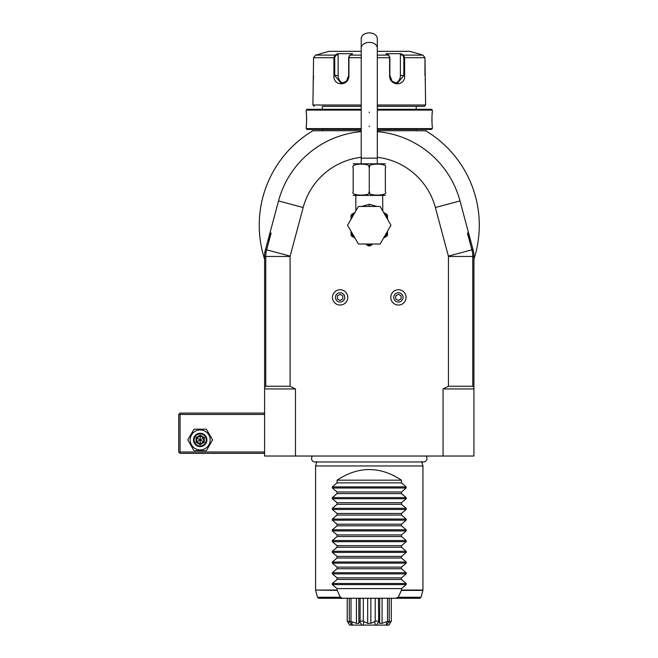 <?xml version="1.0" encoding="UTF-8"?>
<svg xmlns="http://www.w3.org/2000/svg" width="658" height="658" viewBox="0 0 658 658"><rect width="100%" height="100%" fill="white"/><g stroke="black" fill="none" stroke-linecap="round" stroke-linejoin="round"><path stroke-width="0.99" d="M206.39 429.197L212.592 439.931L206.39 450.664L193.995 450.664L187.801 439.931L193.995 429.197L206.39 429.197L212.592 439.931L206.39 450.664L193.995 450.664L187.801 439.931L193.995 429.197L206.39 429.197M264.606 452.005L180.07 452.005L180.07 414.433L264.606 414.433M180.07 452.005L179.395 452.671L180.07 453.346L264.606 453.346M470.881 241.576L467.402 233.055L468.562 232.899L473.012 249.522A26.838 26.838 0 0 1 473.925 256.464L473.925 456.027L264.606 456.027L264.606 256.464A26.838 26.838 0 0 1 265.519 249.522L267.65 241.576L271.129 233.055L269.969 232.899L267.65 241.576M264.606 388.936L295.467 388.936L295.467 456.027M443.064 456.027L443.064 388.936L448.435 386.254L448.435 256.464A1.341 1.341 0 0 0 448.386 256.118L435.366 207.525A68.432 68.432 0 0 0 377.314 157.278M361.217 157.278A68.432 68.432 0 0 0 303.165 207.525L290.145 256.118A1.341 1.341 0 0 0 290.096 256.464L290.096 386.254L295.467 388.936M443.064 388.936L473.925 388.936M467.402 233.055L471.893 249.818A25.678 25.678 0 0 1 472.765 256.464L472.765 386.254L473.925 387.414M472.765 386.254L448.435 386.254M468.562 232.899L459.991 200.929A93.93 93.93 0 0 0 377.314 131.649M361.217 131.649A93.93 93.93 0 0 0 278.54 200.929L269.969 232.899M290.096 386.254L265.766 386.254L265.766 256.464A25.678 25.678 0 0 1 266.638 249.818L271.129 233.055M290.145 256.118L265.519 249.522L264.606 252.935M426.861 131.485L426.861 131.485A110.026 110.026 0 0 1 473.925 259.178A110.026 110.026 0 0 0 425.685 130.769L416.769 130.769A2.681 2.681 0 0 1 416.226 130.712L377.314 130.712M361.217 130.712L322.305 130.712A2.681 2.681 0 0 1 321.762 130.769L312.846 130.769A110.026 110.026 0 0 0 264.606 259.178A110.026 110.026 0 0 1 311.67 131.485L311.67 131.485M312.846 130.769L312.237 130.769L312.846 130.769C311.267 131.723 311.267 131.723 312.846 130.769A110.026 110.026 0 0 0 312.608 130.917M426.935 131.411L425.685 130.769C427.264 131.723 427.264 131.723 425.685 130.769A110.026 110.026 0 0 1 425.923 130.917M426.294 130.769L425.685 130.769L426.294 130.769M473.012 249.522L448.386 256.118M322.305 129.429L322.305 130.712M416.226 129.429L416.226 130.712M377.314 129.429L431.525 129.429L432.331 128.623L432.331 126.607C431.87 127.019 431.87 111.687 432.331 112.115L432.298 112.395M361.217 128.623L306.2 128.623L307.006 129.429L361.217 129.429M377.314 128.623L432.331 128.623M377.314 110.108L432.331 110.108L432.331 112.115M432.232 112.995L432.109 114.344M432.051 115.175L432.01 115.833M431.977 116.499L431.936 117.527M431.911 118.613L431.903 119.361M431.911 120.118L431.936 121.237M431.977 122.224L432.01 122.988M432.051 123.605L432.117 124.436M432.232 125.736L432.298 126.336M361.217 109.302L307.006 109.302L306.2 110.108L361.217 110.108M306.2 110.108L306.2 112.115C306.661 111.712 306.661 127.043 306.2 126.607L306.233 126.336M306.299 125.727L306.422 124.403M306.48 123.597L306.521 122.956M306.554 122.224L306.595 121.212M306.62 120.118L306.628 119.361M306.62 118.58L306.595 117.494M306.554 116.499L306.521 115.759M306.48 115.117L306.414 114.278M306.299 112.987L306.233 112.395M377.314 109.302L431.525 109.302L432.331 110.108M416.226 106.349L377.314 106.349L424.278 106.349L416.226 106.349L416.226 109.302M322.305 106.349L361.217 106.349L322.305 106.349L322.305 109.302M314.253 106.349L312.912 105.009L361.217 105.009M377.314 105.009L425.619 105.009L424.278 106.349M425.619 105.009L424.953 57.707L422.946 55.116L417.575 53.495L422.946 55.116L403.56 55.116L404.621 57.707L404.621 75.489C405.517 86.527 389.437 86.552 389.602 75.489L389.602 57.707L388.648 55.116L385.958 53.693L400.878 53.693L403.56 55.116L403.009 55.634L403.815 57.707L403.815 75.489L397.177 83.541L392.069 81.164L389.873 75.489L389.873 57.707L389.067 55.634M312.912 105.009L313.578 57.707L315.585 55.116L320.956 53.693L315.585 55.116L334.971 55.116L335.522 55.634L338.138 54.252L338.138 75.489A8.052 6.975 90 0 0 343.246 83.245M361.217 55.116L349.883 55.116L348.929 57.707L348.929 75.489C349.118 86.502 333.03 86.568 333.91 75.489L333.91 57.707L334.971 55.116L337.653 53.693L352.573 53.693L349.365 55.7M389.166 55.7L388.648 55.116L377.314 55.116M349.464 55.634L348.658 57.707L348.658 75.489L346.47 81.164L341.354 83.541L334.716 75.489L334.716 57.707L335.522 55.634M313.043 83.163L313.109 82.653M313.315 80.885L313.389 80.07M313.447 79.363L313.488 78.68M313.537 77.562L313.578 75.835M313.578 57.707L333.91 57.707L333.91 75.489L338.138 75.489M425.101 79.495L425.134 79.947M425.216 80.893L425.29 81.584M403.009 55.634L400.393 54.252L400.393 75.489L404.621 75.489L404.621 57.707L424.953 57.707L424.953 75.489M320.956 53.495L329.008 51.332L361.217 51.332M377.314 51.332L409.523 51.332L417.575 53.495M400.393 54.252L400.878 53.693L403.56 55.116M400.393 75.489A8.052 6.975 -90 0 1 395.285 83.245M337.34 53.857L338.138 54.252M337.653 53.693L334.971 55.116M264.606 387.414L265.766 386.254M361.571 206.447L369.27 204.301L376.96 206.447M353.165 195.41L385.366 195.41M385.366 167.436L385.366 167.535C388.886 162.987 365.725 162.987 369.27 167.535C372.815 162.987 349.62 162.995 353.165 167.535L353.165 191.692C353.165 196.24 353.165 196.24 353.165 191.692C349.637 196.232 372.806 196.24 369.27 191.692C365.741 196.24 388.894 196.24 385.366 191.692C385.366 196.24 385.366 196.24 385.366 191.692L385.366 191.758M385.366 191.692L385.366 167.535C385.366 162.987 385.366 162.987 385.366 167.535L385.366 191.692M369.27 191.692L369.27 167.535M353.165 191.692L353.165 167.535C353.165 162.987 353.165 162.987 353.165 167.535M353.165 163.817L385.366 163.817M369.27 32.9A8.052 5.692 0 0 1 377.314 38.592L377.314 48.083A8.052 5.692 0 0 0 369.27 42.392A8.052 5.692 0 0 0 361.217 48.083L361.217 38.592A8.052 5.692 0 0 1 369.27 32.9M355.846 195.714L355.846 210.363L356.373 210.001M390.959 225.233L380.11 244.019L358.421 244.019L347.572 225.233L358.421 206.447L380.11 206.447L390.959 225.233M383.556 238.056L386.789 236.189A20.661 20.661 0 0 0 387.513 234.931L387.513 231.197M387.513 215.544L386.789 214.278L387.513 215.544L387.513 218.111A19.592 19.592 0 0 0 386.287 215.544L384.305 213.71M387.513 219.27L387.513 218.111M386.904 214.475L386.287 215.544L387.513 216.252M386.789 214.278L385.917 213.776M383.458 212.246L384.19 212.781M385.243 213.389L386.74 214.253M368.538 245.886L366.309 244.603A19.592 19.592 0 0 0 372.222 244.603L369.993 245.886A20.661 20.661 0 0 1 368.538 245.886M353.971 237.472L351.742 236.189A20.661 20.661 0 0 1 351.018 234.931L351.018 232.364A19.592 19.592 0 0 0 353.971 237.472L354.975 238.056M354.226 213.71L352.244 215.544A19.592 19.592 0 0 0 351.018 218.111L351.018 215.544L351.742 214.278L353.387 213.332M351.018 218.111L351.018 219.27M351.018 231.197L351.018 232.364M351.018 216.252L352.244 215.544L351.627 214.475L351.018 215.544M353.733 213.134L351.627 214.475M355.073 212.246L354.522 212.674M390.77 297.391A7.649 7.649 0 0 0 398.419 305.041A7.649 7.649 0 0 0 406.068 297.391A7.649 7.649 0 0 0 398.419 289.742A7.649 7.649 0 0 0 390.77 297.391M393.764 297.391A4.655 4.655 0 0 1 398.419 292.744A4.655 4.655 0 0 1 403.074 297.391A4.655 4.655 0 0 1 398.419 302.047A4.655 4.655 0 0 1 393.764 297.391M398.419 300.492L401.1 298.946L401.1 295.845L398.419 294.299L395.738 295.845L395.738 298.946L398.419 300.492M332.463 297.391A7.649 7.649 0 0 0 340.112 305.041A7.649 7.649 0 0 0 347.761 297.391A7.649 7.649 0 0 0 340.112 289.742A7.649 7.649 0 0 0 332.463 297.391M335.457 297.391A4.655 4.655 0 0 1 340.112 292.744A4.655 4.655 0 0 1 344.767 297.391A4.655 4.655 0 0 1 340.112 302.047A4.655 4.655 0 0 1 335.457 297.391M340.112 300.492L342.793 298.946L342.793 295.845L340.112 294.299L337.431 295.845L337.431 298.946L340.112 300.492M312.542 456.027A3.512 3.512 0 0 0 315.067 461.99L423.464 461.99A3.512 3.512 0 0 0 425.989 456.027M421.753 461.546L422.938 465.963L315.593 465.963L315.593 590.037L337.06 590.037L337.06 588.606L332.331 584.608L332.331 583.473L337.06 579.476L401.47 579.476L406.2 583.473L406.2 584.608L401.47 588.606L401.396 590.382L398.205 597.267L395.82 598.262L342.711 598.262L340.326 597.267L337.06 590.037M422.938 465.963L422.938 590.037L401.47 590.037M401.47 480.184C380.003 466.004 358.528 466.004 337.06 480.184L401.47 480.184L401.47 482.865L406.2 486.862L406.2 487.997L401.47 491.995L401.47 493.599L406.2 497.596L406.2 498.731L401.47 502.728L401.47 504.332L406.2 508.33L406.2 509.465L401.47 513.462L401.47 515.066L406.2 519.063L406.2 520.198L401.47 524.196L401.47 525.8L406.2 529.797L406.2 530.94L401.47 534.929L401.47 536.533L406.2 540.531L406.2 541.674L401.47 545.671L401.47 547.267L406.2 551.264L406.2 552.407L401.47 556.405L401.47 558.009L406.2 561.998L406.2 563.141L401.47 567.138L401.47 568.742L406.2 572.74L406.2 573.875L401.47 577.872L401.47 579.476M337.06 480.184L337.06 482.865L332.331 486.862L332.331 487.997L337.06 491.995L337.06 493.599L332.331 497.596L332.331 498.731L337.06 502.728L337.06 504.332L332.331 508.33L332.331 509.465L337.06 513.462L337.06 515.066L332.331 519.063L332.331 520.198L337.06 524.196L337.06 525.8L332.331 529.797L332.331 530.94L337.06 534.929L337.06 536.533L332.331 540.531L332.331 541.674L337.06 545.671L337.06 547.267L332.331 551.264L332.331 552.407L337.06 556.405L337.06 558.009L332.331 561.998L332.331 563.141L337.06 567.138L337.06 568.742L332.331 572.74L332.331 573.875L337.06 577.872L337.06 579.476M337.06 588.606L401.47 588.606M342.711 598.262L318.776 598.262L347.227 598.262L347.227 621.078L349.966 622.41M388.565 622.41L391.304 621.078L391.304 598.262L419.755 598.262L395.82 598.262M391.049 621.58L388.894 625.1L386.772 625.1L389.24 621.078L387.036 621.58L386.057 625.1L376.713 625.1L378.695 621.58L378.424 598.262M378.424 621.078L375.208 621.078L375.208 598.262M378.695 621.58L379.658 623.332L382.076 623.332L382.076 598.262M379.707 598.262L379.658 623.332M387.529 621.078L387.529 598.262M382.076 623.332L387.036 621.58M389.24 621.078L389.24 598.262M376.713 625.1L352.474 625.1L351.495 621.58L349.291 621.078L349.291 598.262M349.291 621.078L351.759 625.1L349.637 625.1L347.482 621.58M351.002 621.078L351.002 598.262M351.495 621.58L356.455 623.332L356.455 598.262M356.455 623.332L358.873 623.332L358.824 598.262M375.208 621.078L374.715 621.58L375.356 625.1L363.175 625.1L363.816 621.58L363.323 621.078L360.107 621.078L360.107 598.262M360.107 621.078L359.844 621.58L361.818 625.1M358.873 623.332L359.844 621.58M363.323 621.078L363.323 598.262M363.816 621.58L367.69 623.332L367.69 598.262M367.69 623.332L370.841 623.332L370.841 598.262M370.841 623.332L374.715 621.58M388.639 625.1L386.057 625.1M378.654 625.1L381.443 625.1M357.088 625.1L359.877 625.1M349.892 625.1L352.474 625.1M337.06 577.872L401.47 577.872M337.06 568.742L401.47 568.742M337.06 567.138L401.47 567.138M337.06 558.009L401.47 558.009M337.06 556.405L401.47 556.405M337.06 547.267L401.47 547.267M337.06 545.671L401.47 545.671M337.06 536.533L401.47 536.533M337.06 534.929L401.47 534.929M337.06 525.8L401.47 525.8M337.06 524.196L401.47 524.196M337.06 515.066L401.47 515.066M337.06 513.462L401.47 513.462M337.06 504.332L401.47 504.332M337.06 502.728L401.47 502.728M337.06 493.599L401.47 493.599M337.06 491.995L401.47 491.995M337.06 482.865L401.47 482.865M179.395 452.671L178.729 452.005L178.729 414.433L180.07 413.092L264.606 413.092M179.395 413.759L180.07 414.433M210.173 439.931A9.977 9.977 0 0 1 200.197 449.908A9.977 9.977 0 0 1 190.211 439.931A9.977 9.977 0 0 1 200.197 429.945A9.977 9.977 0 0 1 210.173 439.931M206.908 439.931A6.712 6.712 0 0 0 200.197 433.219A6.712 6.712 0 0 0 193.485 439.931A6.712 6.712 0 0 0 200.197 446.634A6.712 6.712 0 0 0 206.908 439.931M206.234 439.931A6.037 6.037 0 0 1 200.197 445.968A6.037 6.037 0 0 1 194.159 439.931A6.037 6.037 0 0 1 200.197 433.893A6.037 6.037 0 0 1 206.234 439.931M196.076 437.545L196.076 442.308L200.197 444.685L204.317 442.308L203.626 441.913L203.626 437.948L200.197 435.958L196.758 437.948L196.758 441.913L200.197 443.895L203.626 441.913L200.197 439.931L200.197 435.168L196.076 437.545L200.197 439.931L204.317 437.545L200.197 435.168M200.197 444.685L200.197 439.931L196.076 442.308M448.435 256.464L473.925 256.464M435.366 207.525L459.991 200.929M303.165 207.525L278.54 200.929M389.873 57.707L377.314 57.707M361.217 57.707L348.658 57.707M404.621 57.707L403.815 57.707M333.91 57.707L334.716 57.707M369.27 112.115L369.27 112.658M369.27 126.607L369.27 126.073M264.606 256.464L290.096 256.464M361.217 163.513L361.217 158.142L377.314 158.142L377.314 48.083M369.27 206.447L369.27 204.301M384.56 237.472A19.592 19.592 0 0 0 387.513 232.364M406.2 583.473L332.331 583.473M406.2 584.608L332.331 584.608M337.135 590.382L315.593 590.037M398.205 597.267L421.046 597.267L422.897 590.382L401.396 590.382M315.634 590.382L317.485 597.267L340.326 597.267M406.2 573.875L332.331 573.875M406.2 572.74L332.331 572.74M406.2 563.141L332.331 563.141M406.2 561.998L332.331 561.998M406.2 552.407L332.331 552.407M406.2 551.264L332.331 551.264M406.2 541.674L332.331 541.674M406.2 540.531L332.331 540.531M406.2 530.94L332.331 530.94M406.2 529.797L332.331 529.797M406.2 520.198L332.331 520.198M406.2 519.063L332.331 519.063M406.2 509.465L332.331 509.465M406.2 508.33L332.331 508.33M406.2 498.731L332.331 498.731M406.2 497.596L332.331 497.596M406.2 487.997L332.331 487.997M406.2 486.862L332.331 486.862M204.317 442.308L204.317 437.545M306.2 128.623L306.2 126.607M382.685 195.714L382.783 211.07M377.314 163.513L377.314 158.142M361.217 158.142L361.217 48.083M384.469 212.937L383.556 212.411M354.975 212.411L354.514 212.674M355.846 210.363L355.748 211.07M316.778 461.546L315.593 465.963M421.046 597.267L419.755 598.262M317.485 597.267L318.776 598.262"/></g></svg>
